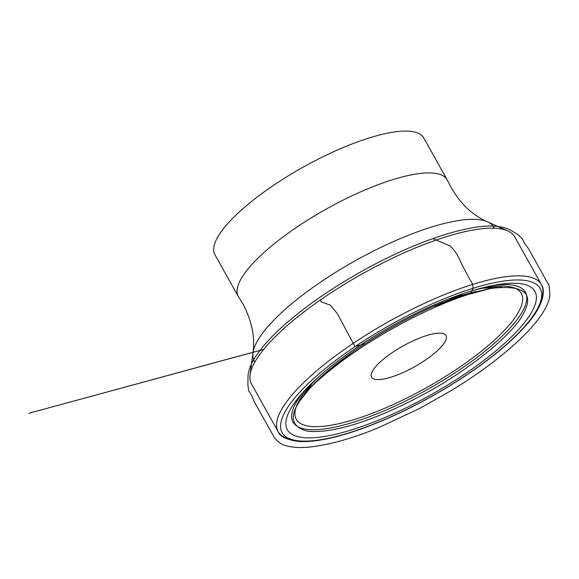 <?xml version="1.0" encoding="UTF-8"?>
<svg xmlns="http://www.w3.org/2000/svg" width="579" height="579" viewBox="0 0 579 579"><rect width="100%" height="100%" fill="white"/><g stroke="black" fill="none" stroke-linecap="round" stroke-linejoin="round"><path stroke-width="0.87" d="M494.278 228.235A137.194 38.279 150.8 0 0 487.467 221.808C470.655 214.512 457.345 200.775 447.553 180.605A119.629 33.379 150.8 0 0 447.14 179.758A119.629 33.379 150.8 0 0 371.906 187.118A119.629 33.379 150.8 0 0 238.28 296.484A119.629 33.379 150.8 0 0 238.78 297.28L243.151 304.236C251.952 321.338 255.216 337.55 252.958 352.872A137.194 38.279 150.8 0 0 254.869 362.041M447.14 179.758L423.785 137.976A119.629 33.379 150.8 0 0 348.558 145.336A119.629 33.379 150.8 0 0 214.925 254.702L238.28 296.484M419.196 338.201A42.622 11.891 150.8 0 0 371.595 377.161A42.622 11.891 150.8 0 0 406.436 370.987A42.622 11.891 150.8 0 0 444.983 341.878A42.622 11.891 150.8 0 0 445.996 335.581A42.622 11.891 150.8 0 0 419.196 338.201M291.707 439.504A150.786 42.064 -29.2 0 1 278.108 431.601C279.519 436.407 286.352 439.693 298.583 441.459C314.419 442.407 335.625 438.129 362.193 428.612C397.18 415.78 431.782 398.062 466.001 375.445C491.296 358.481 511.047 342.08 525.247 326.238C544.875 304.605 545.331 289.717 541.351 284.477L514.731 236.847A150.786 42.064 150.8 0 0 507.805 230.912A150.786 42.064 150.8 0 0 419.913 246.126A150.786 42.064 150.8 0 0 250.063 374.96A150.786 42.064 150.8 0 0 251.481 383.971L278.108 431.601A150.786 42.064 -29.2 0 1 446.532 293.763A150.786 42.064 -29.2 0 1 541.351 284.477A150.786 42.064 -29.2 0 1 540.96 300.212M445.743 300.096A141.812 39.567 150.8 0 0 302.274 393.148A141.812 39.567 150.8 0 0 341.103 432.918A141.812 39.567 150.8 0 0 509.462 338.824A141.812 39.567 150.8 0 0 495.935 284.911A141.812 39.567 150.8 0 0 445.743 300.096M320.708 299.734L320.94 301.789L330.486 305.227L337.571 314.006L354.884 346.466L364.394 343.962L363.294 343.231M432.911 238.613C471.111 225.224 497.216 222.531 511.214 230.522L517.604 234.401L522.446 238.975L524.639 243.477L528.381 248.492L548.291 284.173C547.633 285.556 549.312 279.447 549.811 295.399C547.72 316.851 510.229 354.326 452.25 390.007L420.13 408.195L379.556 427.215C353.501 438.173 329.842 444.831 308.556 447.183C299.517 447.98 291.903 447.437 285.729 445.562C279.208 444.346 273.064 436.371 274.229 437.377L253.805 400.907L251.937 395.884L249.252 391.643C249.585 391.114 248.818 393.93 247.906 384.673L247.978 376.292C248.521 369.062 252.126 360.985 258.777 352.054C267.324 340.503 279.867 328.076 296.39 314.781C336.204 282.762 391.317 253.03 432.911 238.613L450.223 246.053C454.971 250.642 458.539 256.142 460.942 262.555L469.945 279.867C475.113 285.845 473.014 292.011 468.288 294.429L467.434 293.951L489.639 288.588C524.523 284.267 535.423 293.242 522.33 315.512C511.8 335.284 466.725 372.138 419.008 396.796C374.273 420.426 331.094 434.568 306.537 430.986C288.197 425.572 288.914 411.821 308.672 389.739C337.166 355.506 419.326 307.362 465.226 294.718L457.844 295.493M507.805 230.912L487.467 221.808A137.194 38.279 150.8 0 0 407.5 235.646A137.194 38.279 150.8 0 0 252.958 352.872L250.063 374.96M318.363 377.124A128.914 35.963 150.8 0 0 340.937 423.206A128.914 35.963 150.8 0 0 501.276 333.598A128.914 35.963 150.8 0 0 473.861 290.224M447.205 297.541A147.797 41.232 150.8 0 0 284.419 435.567A147.797 41.232 150.8 0 0 501.769 348.536A147.797 41.232 150.8 0 0 447.205 297.541M492.266 285.599A133.127 37.143 -29.2 0 1 500.553 337.695A133.127 37.143 -29.2 0 1 344.809 424.74A133.127 37.143 -29.2 0 1 304.778 390.384M448.407 299.039L476.018 291.44L459.147 296.672L434.12 306.392L465.35 294.682L489.639 288.588L501.812 287.126L482.785 288.197M311.943 383.682L301.066 399.336L308.672 389.739C317.147 380.2 328.307 370.176 342.153 359.646L353.176 351.598L325.326 373.245L318.233 379.636L336.153 364.321L343.933 358.372L331.883 367.737L311.393 386.316L307.065 391.086C317.56 380.208 331.202 368.758 347.986 356.722C387.792 328.373 434.641 305.256 468.288 294.429L496.304 286.967L467.434 293.951L444.571 302.137L467.267 294.009M263.669 349.412L28.95 413.261L253.037 352.242"/></g></svg>
